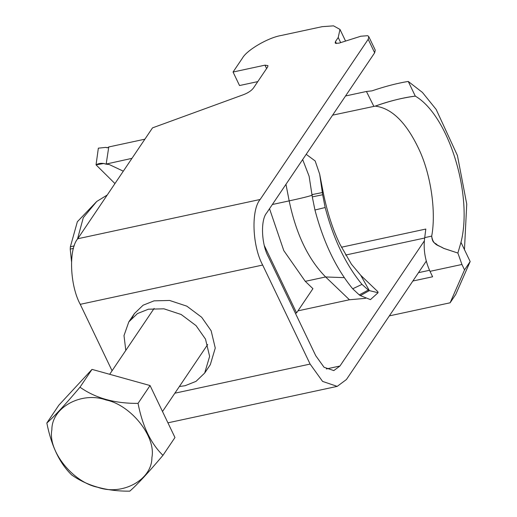 <?xml version="1.0" encoding="UTF-8"?>
<svg xmlns="http://www.w3.org/2000/svg" width="517" height="517" viewBox="0 0 517 517"><rect width="100%" height="100%" fill="white"/><g stroke="black" fill="none" stroke-linecap="round" stroke-linejoin="round"><path stroke-width="0.78" d="M339.139 43.111L360.847 36.222L367.729 35.699L368.776 36.61L368.194 39.298L260.161 199.478L77.731 238.757L152.521 127.867L243.617 94.63C248.212 92.834 251.501 90.617 253.492 87.974L267.664 66.964L267.961 65.62L264.982 65.161L233.057 72.031L242.447 58.111C246.796 50.11 268.045 37.683 281.08 35.511L322.123 26.677L333.536 25.85L339.986 29.424L338.221 37.489L335.468 41.573L335.178 42.917L335.701 43.37L339.139 43.111M125.805 350.403L124.002 335.578L128.811 321.878L137.47 313.567L148.411 309.205L163.967 308.817L181.189 314.504L196.04 325.62L205.507 339.113L209.624 356.407L204.68 373.048L210.309 364.692L215.259 348.057L211.143 330.764L201.675 317.264L186.824 306.154L169.602 300.461L154.047 300.849L143.106 305.211L134.439 313.528L132.003 317.955M204.68 373.048L196.014 381.359L185.073 385.721L179.36 386.522M326.337 368.951L339.953 366.017L333.814 370.586L324.062 367.277L315.751 355.722L268.304 256.697C261.402 244.082 260.478 220.042 266.63 212.985L374.663 52.799L375.252 50.11L368.776 36.61M174.856 393.198L310.116 364.071L262.668 265.047C252.315 246.124 250.932 210.064 260.161 199.478M262.668 265.047L80.245 304.326L112.073 370.76M257.789 81.608L239.526 85.538L233.057 72.031M310.116 364.071L322.582 381.404L337.213 386.373L346.422 379.523L426.273 261.13M339.953 366.017L424.302 240.954M80.245 304.326C69.885 285.403 68.502 249.343 77.731 238.757M51.874 429.705C51.668 407.48 81.427 391.13 105.991 399.971C130.917 404.908 156.166 436.581 151.901 457.558C152.101 479.782 122.342 496.133 97.778 487.292C72.852 482.348 47.603 450.682 51.874 429.705M138.045 403.37C142.485 426.157 150.79 443.483 162.945 455.341L174.966 437.524L150.066 385.546L92.007 369.384L79.986 387.201C95.542 398.2 114.897 403.59 138.045 403.37L150.066 385.546M92.007 369.384L58.848 405.186L46.834 423.009C54.001 416.792 65.052 404.856 79.986 387.201M46.834 423.009C51.416 446.1 59.72 463.426 71.734 474.981C87.289 485.98 106.644 491.37 129.793 491.15C137.154 484.726 148.205 472.79 162.945 455.341M332.605 115.155L375.2 106.121C392.112 108.176 406.963 123.13 419.752 150.983C431.088 175.909 436.199 212.364 431.695 236.127L424.722 237.633L425.808 229.057L341.401 247.229M123.305 171.185L109.261 164.542L105.849 164.115L131.958 158.357M424.657 238.027L345.614 255.049M114.955 183.574L96.046 164.852L98.353 148.159L105.778 147.397L107.374 147.836L108.77 146.957L144.889 139.183M345.543 95.975L366.43 91.477L371.891 90.876C385.133 86.378 397.25 83.231 408.243 81.434L415.293 96.117C448.362 115.233 473.184 194.702 460.977 242.357L470.166 261.544L455.742 294.444L450.113 302.794L464.537 269.9L470.166 261.544M412.857 281.022L432.613 276.769L430.008 271.347L461.933 264.471L464.537 269.9M450.113 302.794L389.346 315.881M461.933 264.471L457.888 253.046L443.508 248.283C439.437 245.278 433.104 246.027 431.695 236.127C432.432 244.056 435.346 242.492 437.266 244.993L443.961 248.477L457.888 253.046L460.977 242.357M418.486 272.672L429.524 270.294M424.722 237.633C423.184 248.832 424.948 260.07 430.008 271.347M96.046 164.852L103.827 163.475L105.849 164.115C102.23 162.868 98.96 163.113 96.046 164.852M375.2 106.121C388.571 101.261 401.942 97.926 415.293 96.117C403.544 97.532 390.18 100.867 375.2 106.121M108.77 146.957L106.198 163.908M373.817 106.282L366.43 91.477M408.243 81.434L422.428 92.427L436.161 109.43L457.422 155.494L466.741 204.099L464.46 249.627M295.369 313.173L296.577 312.914L312.927 288.667L305.276 281.338L283.801 250.622L269.525 208.694M297.973 310.846L349.44 299.763L325.62 276.957L305.276 281.338M71.592 262.138L70.222 249.104L70.364 246.803L77.35 221.754L96.724 201.475L83.302 217.663L77.447 239.19M306.187 154.331L315.163 160.949L319.674 174.139L322.66 194.747L312.294 196.893L314.95 209.999C323.474 242.279 336.05 268.536 352.691 288.777L359.257 294.91L368.317 290.05L361.984 284.382C345.75 264.639 333.478 239.022 325.167 207.537L322.66 194.747M107.226 195.032L96.724 201.475M368.317 290.05L369.351 290.612L360.343 295.608L370.437 299.621L378.063 292.732L369.351 290.612L360.763 275.328L351.386 264.122L339.94 244.257C332.845 229.677 327.293 212.5 323.274 192.738L322.362 192.544L311.958 194.625L309.101 176.187L302.658 159.566M365.538 298.341L349.44 299.763M312.294 196.893L311.958 194.625C314.588 194.909 306.988 196.996 289.171 200.88L285.966 184.317M360.343 295.608L359.257 294.91M360.763 275.328L377.843 291.685L378.063 292.732M296.577 312.914L264.355 245.659M368.194 39.298L374.663 52.799M336.405 43.525L335.468 41.573M338.221 37.489L340.677 42.62M264.982 65.161L266.604 68.541M272.349 204.506L289.171 200.88C296.092 233.994 308.242 259.353 325.62 276.957L344.303 277.655M73.498 248.36L70.222 249.104M74.274 245.866L70.364 246.803M325.167 207.537L314.95 209.999M361.984 284.382L352.691 288.777M134.439 313.528L128.811 321.878M167.922 422.828L337.213 386.373M339.986 29.424L345.563 41.069M154.124 308.403L109.682 374.302M207.685 344.522L162.506 411.513M105.778 147.397L107.51 147.739M323.274 192.738L319.674 174.139"/></g></svg>
